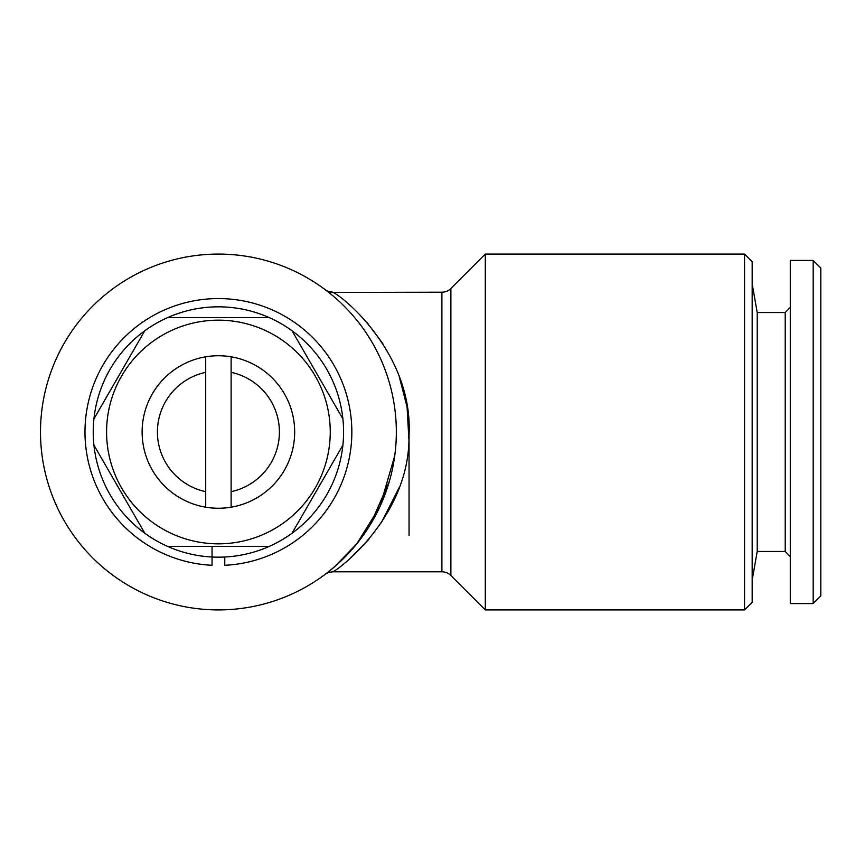 <?xml version="1.0" encoding="UTF-8"?>
<svg xmlns="http://www.w3.org/2000/svg" width="864" height="864" viewBox="0 0 864 864"><rect width="100%" height="100%" fill="white"/><g stroke="black" fill="none" stroke-linecap="round" stroke-linejoin="round"><path stroke-width="1.3" d="M212.058 546.372L212.058 565.283A133.445 133.445 0 0 1 103.928 363.452A133.445 133.445 0 0 1 332.899 363.452A133.445 133.445 0 0 1 224.77 565.283L224.77 557.021M212.058 565.283L212.058 557.021M205.708 356.81A76.248 76.248 0 0 1 294.667 432A76.248 76.248 0 0 1 205.708 507.19A76.248 76.248 0 0 1 205.708 356.81L205.708 491.659A60.998 60.998 0 0 1 205.708 372.341M218.419 320.166A111.834 111.834 0 0 1 330.253 432A111.834 111.834 0 0 1 218.419 543.834A111.834 111.834 0 0 1 106.585 432A111.834 111.834 0 0 1 218.419 320.166M218.419 546.372L269.287 546.372A125.183 125.183 0 0 1 167.551 546.372L218.419 546.372M292.032 533.239L342.9 445.133A125.183 125.183 0 0 1 269.287 546.372M342.9 418.867L292.032 330.761A125.183 125.183 0 0 1 342.9 445.133M269.287 317.628L167.551 317.628A125.183 125.183 0 0 1 292.032 330.761M327.316 572.702L334.076 567.205L356.756 543.877L380.009 506.455L394.751 455.684M330.944 294.181L325.458 289.883A12.712 12.658 127 0 0 333.104 292.421C344.92 297.778 413.802 355.633 408.985 436.19C409.763 515.884 338.818 569.7 332.791 571.795C328.666 572.4 326.171 573.221 325.285 574.247L325.404 574.16M389.416 481.129L370.3 524.664M355.936 544.892L344.444 557.593M337.36 564.322L330.772 569.948M218.419 609.919A177.919 177.919 0 0 0 396.338 432A177.919 177.919 0 0 0 218.419 254.081A177.919 177.919 0 0 0 40.5 432A177.919 177.919 0 0 0 218.419 609.919M351.486 557.118L368.896 539.276M381.24 522.86L399.049 487.836M408.877 439.247L407.063 406.89L399.244 376.682M382.828 343.57L366.833 322.337M332.791 571.795L441.904 571.795L441.904 292.205L333.104 292.421M441.904 571.795A12.712 12.712 0 0 1 450.889 575.521L485.298 609.919L485.298 254.081L450.889 288.479A12.712 12.712 0 0 1 441.904 292.205M744.552 254.081L752.177 261.706L752.177 602.294L744.552 609.919L744.552 254.081L485.298 254.081M744.552 609.919L485.298 609.919M409.039 431.881L409.039 535.572L409.039 431.881M790.301 556.546L785.214 551.459L757.22 551.459L752.177 580.057M785.214 551.459L785.214 312.541L757.22 312.541L752.177 283.943M785.214 312.541L790.301 307.454M813.175 603.569L790.301 603.569L790.301 260.431L813.175 260.431L820.8 268.056L820.8 595.944L813.175 603.569L813.175 260.431M757.22 551.459L757.22 312.541M96.012 415.26L93.928 418.867A125.183 125.183 0 0 1 144.796 330.761L93.928 418.867A125.183 125.183 0 0 0 93.928 445.133L144.796 533.239A125.183 125.183 0 0 1 93.928 445.133M167.551 546.372A125.183 125.183 0 0 1 144.796 533.239M144.796 330.761A125.183 125.183 0 0 1 167.551 317.628M231.12 491.659L231.12 372.341A60.998 60.998 0 0 1 231.12 491.659L231.12 507.19M205.708 491.659L205.708 507.19M231.12 372.341L231.12 356.81M450.889 575.521L450.889 288.479M332.791 292.205C328.126 291.395 325.588 290.552 325.166 289.667M325.458 289.883L327.38 291.352"/></g></svg>
